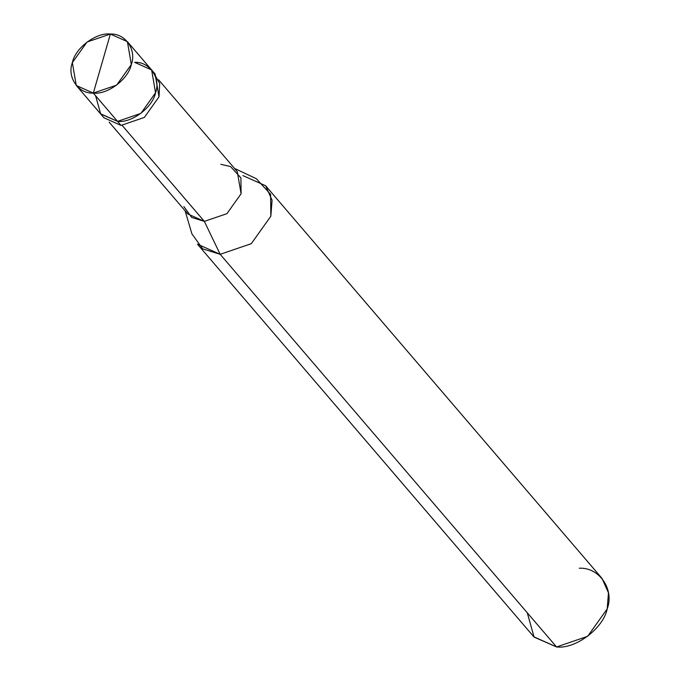 <?xml version="1.0" encoding="UTF-8"?>
<svg xmlns="http://www.w3.org/2000/svg" width="681" height="681" viewBox="0 0 681 681"><rect width="100%" height="100%" fill="white"/><g stroke="black" fill="none" stroke-linecap="round" stroke-linejoin="round"><path stroke-width="1.02" d="M95.587 95.74L100.686 113.965L117.549 121.371L93.323 93.093L110.365 34.05C125.33 33.199 136.855 49.951 131.322 64.516C128.428 79.158 107.53 94.88 93.323 93.093L116.664 85.108L131.322 64.516L127.407 41.669L110.365 34.05L93.323 93.093C78.349 93.944 66.823 77.191 72.356 62.626C75.259 47.976 96.157 32.262 110.365 34.05L87.023 42.026L72.356 62.626L76.272 85.474L93.323 93.093L117.549 121.371C131.756 123.159 152.655 107.436 155.549 92.795C161.082 78.23 149.556 61.477 134.591 62.329C149.556 61.477 161.082 78.23 155.549 92.795C152.655 107.436 131.756 123.159 117.549 121.371L100.499 113.753L117.549 121.371L140.89 113.386L155.549 92.795L151.633 69.947L155.549 92.795L140.89 113.386L117.549 121.371L100.686 113.965L95.587 95.74M127.407 41.669L151.633 69.947L134.591 62.329M153.234 72.075L155.098 73.982L159.013 96.83L144.346 117.43L121.005 125.406L117.549 121.371L121.005 125.406L144.346 117.43L159.013 96.83L159.694 83.457L153.234 72.075M158.588 79.788L237.303 171.672L241.091 193.753L226.918 213.664L204.351 221.376L122.146 125.423L204.351 221.376L226.918 213.664L241.091 193.753L240.912 177.886L230.544 166.556L220.823 164.308M234.536 168.437L256.294 178.694L270.604 194.323L270.842 216.209L251.298 243.679L220.176 254.311L204.351 221.376L187.879 214.013L109.156 122.137M265.624 185.751L601.995 578.382L608.456 592.819L607.222 608.848L587.669 636.309L556.547 646.95L220.176 254.311L251.298 243.679L270.842 216.209L272.077 200.18L265.624 185.751L242.896 175.596M183.853 206.547L191.693 217.443L204.351 221.376L220.176 254.311L556.547 646.95C575.488 649.333 603.357 628.376 607.222 608.848C614.594 589.431 599.229 567.094 579.267 568.226M103.955 117.779L121.005 125.406L103.963 117.787L76.272 85.474M527.273 612.781L534.074 637.084L556.547 646.95L533.819 636.795L197.447 244.156L220.176 254.311L202.717 248.888L191.906 233.855L185.104 210.778M151.633 69.947L155.098 73.982"/></g></svg>
